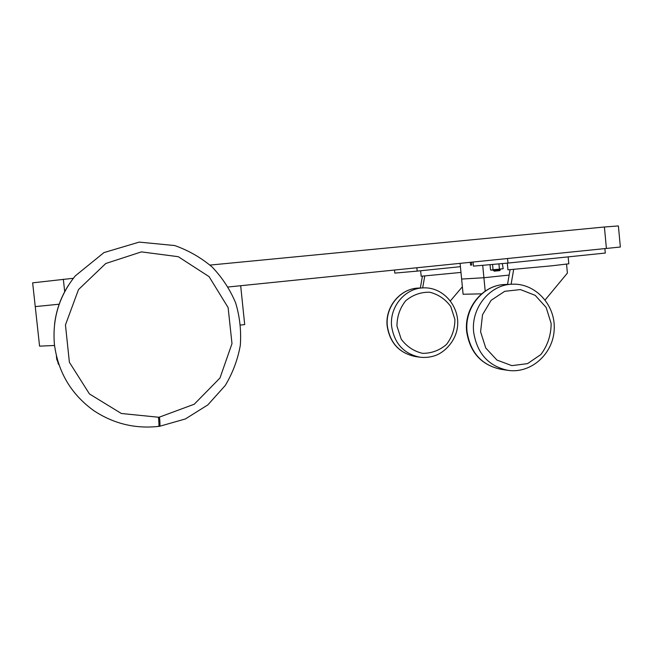 <?xml version="1.0" encoding="UTF-8"?>
<svg xmlns="http://www.w3.org/2000/svg" width="653" height="653" viewBox="0 0 653 653"><rect width="100%" height="100%" fill="white"/><g stroke="black" fill="none" stroke-linecap="round" stroke-linejoin="round"><path stroke-width="0.98" d="M485.203 291.099L483.914 277.737L509.144 275.068L483.914 277.737L482.706 265.314M481.579 293.85L463.099 294.25L461.622 279.06L483.914 277.737L461.622 279.06L460.096 263.363M470.315 262.326L470.593 265.142L471.76 265.036L471.482 262.204M470.593 265.142L471.76 265.028M606.4 248.458L604.409 226.999L618.391 225.93L620.35 247.022L228.15 286.994L240.671 285.72L244.695 324.59L240.606 325.039M59.178 304.208L35.254 306.608L59.178 304.208M54.542 345.478L39.58 346.155L33.948 294.732M394.51 270.048L394.812 273.101L417.185 271.117L416.851 267.771M417.185 271.117L460.414 266.677M604.882 248.613L605.29 253.054L507.985 263.069L473.449 266.13L473.058 262.049M507.985 263.069L507.552 258.531M604.409 226.999L210.013 265.085M73.365 278.284L32.65 282.839L33.948 294.723M450.456 300.821L462.373 286.757M424.76 275.999L422.662 287.9M422.418 276.186L420.336 287.997M420.63 270.758L421.169 276.243L460.977 272.423M510.066 269.754L507.528 284.39M513.674 269.469L511.111 284.243M545.149 299.931L567.392 273.093L566.551 264.163M568.159 256.874L568.812 263.804L551.826 265.804L507.944 269.836L507.308 263.135M490.681 264.604L490.044 264.914L490.525 269.942L491.823 270.171L503.194 268.693L502.32 263.575M494.06 264.302L491.88 264.498M499.504 263.82L497.741 263.975M490.958 270.081L493.056 269.746L492.574 264.685M493.056 269.746L499.423 269.118L498.933 264.049M499.423 269.118L503.194 268.693M493.488 270.024L493.546 270.595L500.337 269.918L500.28 269.346M493.546 270.595L494.256 271.166L499.749 270.62L500.337 269.918M56.387 356.04L56.729 359.191L58.958 364.888M58.019 363.386L58.37 364.007M159.503 417.096L158.467 417.226C159.022 422.834 159.103 425.895 158.695 426.393L158.687 426.393C159.095 425.895 159.022 422.834 158.467 417.226L121.368 413.496L89.469 393.963L69.389 362.301L65.455 324.916L78.515 289.565L105.762 263.51L141.423 251.887L178.253 256.694L209.066 276.627L228.126 307.596L231.986 343.649L219.971 378.022L194.243 404.223L159.503 417.087C160.058 422.703 160.132 425.756 159.724 426.262L158.695 426.393C135.285 428.98 113.687 423.748 93.893 410.721C71.136 394.281 57.978 372.096 54.395 344.155C52.273 318.664 59.235 295.907 75.283 275.884L103.966 252.589L139.195 242.108L174.702 245.544C188.603 250.466 201.116 257.657 212.233 267.118C222.273 277.656 230.085 289.606 235.668 302.951C239.814 316.803 241.357 330.94 240.304 345.364C237.749 359.607 232.729 372.985 225.252 385.482L207.834 404.901L185.37 418.957L159.724 426.254M64.696 291.687L63.341 279.247M391.653 326.484C394.453 343.584 403.864 353.82 419.895 357.199C425.201 357.811 430.384 357.256 435.453 355.526C444.979 352.008 454.382 341.846 456.937 330.1C461.744 308.82 444.375 286.675 423.177 287.883C404.836 288.251 389.294 307.122 391.653 326.484M387.368 326.182C390.135 343.062 399.448 353.175 415.292 356.514C399.277 353.11 389.906 342.98 387.172 326.133C384.854 307.122 400.183 288.479 418.524 288.071C400.403 288.438 385.041 307.065 387.368 326.182M418.826 288.063L423.177 287.883M396.967 326.116L401.195 339.127C406.737 346.58 413.871 351.322 422.622 353.346C431.56 353.363 439.502 350.416 446.448 344.49C452.064 337.177 454.88 328.826 454.904 319.448L450.782 306.575C445.37 299.147 438.326 294.364 429.641 292.218C420.695 292.062 412.688 294.927 405.619 300.813C399.873 308.167 396.991 316.599 396.967 326.116M473.67 332.238C477.09 353.526 488.566 366.235 508.091 370.373C531.24 373.81 553.336 353.632 554.209 329.365C555.589 305.122 535.468 282.969 512.115 284.202C489.807 284.635 470.797 308.118 473.67 332.238M505.324 284.479L504.957 284.496C482.959 284.92 464.226 308.036 467.058 331.773C470.429 352.718 481.743 365.231 500.99 369.312L507.552 370.292M480.592 331.797L485.75 348L496.941 360.072L511.87 365.631L527.534 363.631L540.855 354.546C547.679 345.445 551.108 335.071 551.14 323.423L546.145 307.441L535.223 295.36L520.457 289.581L504.728 291.311L491.17 300.274L482.526 314.738L480.592 331.797M54.574 324.157C56.256 310.061 60.925 297.025 68.598 285.043M419.455 357.134L415.292 356.514M500.99 369.312C481.416 365.1 469.98 352.563 466.675 331.683C463.859 308.151 482.518 285.002 504.957 284.496L512.115 284.202"/></g></svg>
